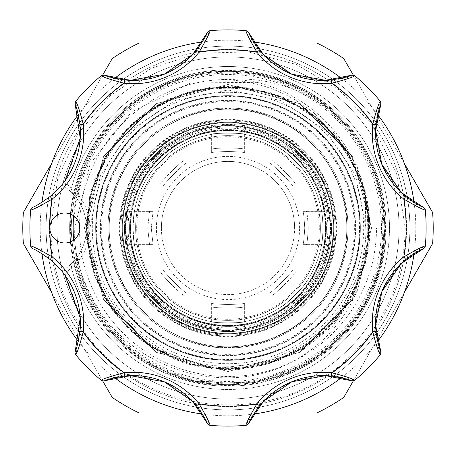 <?xml version="1.0" encoding="UTF-8"?>
<svg xmlns="http://www.w3.org/2000/svg" width="456" height="456" viewBox="0 0 456 456"><rect width="100%" height="100%" fill="white"/><g stroke="black" fill="none" stroke-linecap="round" stroke-linejoin="round"><path stroke-width="0.34" stroke-dasharray="2.28 1.71" d="M41.963 253.701A187.804 187.804 0 0 1 41.963 202.299M78.278 114.627A187.804 187.804 0 0 1 114.627 78.278M202.299 41.963A187.804 187.804 0 0 1 253.701 41.963M341.373 78.278A187.804 187.804 0 0 1 377.722 114.627M414.037 202.299A187.804 187.804 0 0 1 414.037 253.701M70.446 214.103A158.164 158.164 0 0 1 234.954 69.985A158.164 158.164 0 0 1 386.164 228A158.164 158.164 0 0 0 228 69.836A158.164 158.164 0 0 0 69.836 228A158.164 158.164 0 0 1 228 69.836A158.164 158.164 0 0 1 386.164 228A158.164 158.164 0 0 1 228 386.164A158.164 158.164 0 0 1 69.836 228A158.164 158.164 0 0 0 228 386.164A158.164 158.164 0 0 0 386.164 228A158.164 158.164 0 0 1 234.954 386.015A158.164 158.164 0 0 1 70.446 241.897M377.722 341.373A187.804 187.804 0 0 1 341.373 377.722M253.701 414.037A187.804 187.804 0 0 1 202.299 414.037M114.627 377.722A187.804 187.804 0 0 1 78.278 341.373M119.979 228A108.021 108.021 0 0 0 228 336.021A108.021 108.021 0 0 0 336.021 228A108.021 108.021 0 0 1 228 336.021A108.021 108.021 0 0 1 119.979 228A108.021 108.021 0 0 0 228 336.021A108.021 108.021 0 0 0 336.021 228A108.021 108.021 0 0 1 228 336.021A108.021 108.021 0 0 1 119.979 228A108.021 108.021 0 0 0 228 336.021A108.021 108.021 0 0 0 336.021 228A108.021 108.021 0 0 0 228 119.979A108.021 108.021 0 0 0 119.979 228A108.021 108.021 0 0 0 228 336.021A108.021 108.021 0 0 0 336.021 228A108.021 108.021 0 0 0 228 119.979A108.021 108.021 0 0 0 119.979 228A108.021 108.021 0 0 0 228 336.021A108.021 108.021 0 0 0 336.021 228A108.021 108.021 0 0 0 228 119.979A108.021 108.021 0 0 0 119.979 228A108.021 108.021 0 0 0 228 336.021A108.021 108.021 0 0 0 336.021 228A108.021 108.021 0 0 0 228 119.979A108.021 108.021 0 0 0 119.979 228A108.021 108.021 0 0 1 228 119.979A108.021 108.021 0 0 1 336.021 228A108.021 108.021 0 0 0 228 119.979A108.021 108.021 0 0 0 119.979 228A108.021 108.021 0 0 1 228 119.979A108.021 108.021 0 0 1 336.021 228A108.021 108.021 0 0 0 228 119.979A108.021 108.021 0 0 0 119.979 228M109.206 228A118.794 118.794 0 0 0 228 346.794A118.794 118.794 0 0 0 346.794 228A118.794 118.794 0 0 1 228 346.794A118.794 118.794 0 0 1 109.206 228A118.794 118.794 0 0 0 228 346.794A118.794 118.794 0 0 0 346.794 228A118.794 118.794 0 0 1 228 346.794A118.794 118.794 0 0 1 109.206 228A118.794 118.794 0 0 0 228 346.794A118.794 118.794 0 0 0 346.794 228A118.794 118.794 0 0 1 228 346.794A118.794 118.794 0 0 1 109.206 228A118.794 118.794 0 0 0 228 346.794A118.794 118.794 0 0 0 346.794 228A118.794 118.794 0 0 1 228 346.794A118.794 118.794 0 0 1 109.206 228A118.794 118.794 0 0 1 228 109.206A118.794 118.794 0 0 1 346.794 228A118.794 118.794 0 0 0 228 109.206A118.794 118.794 0 0 0 109.206 228A118.794 118.794 0 0 1 228 109.206A118.794 118.794 0 0 1 346.794 228A118.794 118.794 0 0 0 228 109.206A118.794 118.794 0 0 0 109.206 228A118.794 118.794 0 0 1 228 109.206A118.794 118.794 0 0 1 346.794 228A118.794 118.794 0 0 0 228 109.206A118.794 118.794 0 0 0 109.206 228A118.794 118.794 0 0 1 228 109.206A118.794 118.794 0 0 1 346.794 228A118.794 118.794 0 0 0 228 109.206A118.794 118.794 0 0 0 109.206 228M321.6 211.35C322.09 212.342 322.58 217.888 323.065 228A95.065 95.065 0 0 1 228 323.065A95.065 95.065 0 0 1 132.935 228A95.065 95.065 0 0 1 228 132.935A95.065 95.065 0 0 1 323.065 228C322.58 238.106 322.09 243.658 321.6 244.65C322.09 243.675 322.58 238.123 323.065 228A95.065 95.065 0 0 0 228 132.935A95.065 95.065 0 0 0 132.935 228L134.4 244.65L132.935 228L134.4 211.35L132.935 228A95.065 95.065 0 0 0 228 323.065A95.065 95.065 0 0 0 323.065 228C322.58 217.877 322.09 212.331 321.6 211.35L302.921 211.35C303.536 212.342 304.146 217.888 304.75 228C304.146 238.112 303.536 243.658 302.921 244.65C303.536 243.675 304.146 238.123 304.75 228C304.146 217.877 303.536 212.325 302.921 211.35M211.35 321.6C210.319 323.196 245.67 323.196 244.65 321.6C245.698 323.19 210.33 323.201 211.35 321.6L211.35 302.921C210.319 304.916 245.676 304.91 244.65 302.921C245.693 304.91 210.324 304.916 211.35 302.921M282.412 305.953C282.811 307.817 307.811 282.817 305.953 282.412C307.823 282.8 282.823 307.811 282.412 305.953L269.205 292.752C269.884 294.889 294.884 269.884 292.752 269.205C294.895 269.872 269.889 294.884 269.205 292.752M173.588 305.953C173.189 307.817 148.189 282.817 150.047 282.412C148.177 282.8 173.177 307.811 173.588 305.953L186.795 292.752C186.116 294.889 161.116 269.884 163.248 269.205L150.047 282.412M173.588 150.047C173.189 148.183 148.189 173.183 150.047 173.588C148.177 173.2 173.177 148.189 173.588 150.047L186.795 163.248C186.116 161.11 161.116 186.116 163.248 186.795C161.105 186.128 186.111 161.116 186.795 163.248M150.047 173.588L163.248 186.795M244.65 134.4C245.681 132.804 210.33 132.804 211.35 134.4C210.301 132.81 245.67 132.799 244.65 134.4L244.65 153.079C245.681 151.084 210.324 151.09 211.35 153.079C210.307 151.09 245.676 151.084 244.65 153.079M211.35 134.4L211.35 153.079M305.953 173.588C307.817 173.189 282.817 148.189 282.412 150.047C282.8 148.177 307.811 173.177 305.953 173.588L292.752 186.795C294.889 186.116 269.884 161.116 269.205 163.248C269.872 161.105 294.884 186.111 292.752 186.795M282.412 150.047L269.205 163.248M321.6 244.65L302.921 244.65M305.953 282.412L292.752 269.205M244.65 321.6L244.65 302.921M151.25 228L153.079 211.35L151.25 228L153.079 244.65L151.25 228M333.724 228A105.724 105.724 0 0 1 228 333.724A105.724 105.724 0 0 1 122.276 228A105.724 105.724 0 0 0 228 333.724A105.724 105.724 0 0 0 333.724 228A105.724 105.724 0 0 1 228 333.724A105.724 105.724 0 0 1 122.276 228A105.724 105.724 0 0 0 228 333.724A105.724 105.724 0 0 0 333.724 228A105.724 105.724 0 0 1 228 333.724A105.724 105.724 0 0 1 122.276 228A105.724 105.724 0 0 0 228 333.724A105.724 105.724 0 0 0 333.724 228A105.724 105.724 0 0 1 228 333.724A105.724 105.724 0 0 1 122.276 228A105.724 105.724 0 0 0 228 333.724A105.724 105.724 0 0 0 333.724 228A105.724 105.724 0 0 0 228 122.276A105.724 105.724 0 0 0 122.276 228A105.724 105.724 0 0 1 228 122.276A105.724 105.724 0 0 1 333.724 228A105.724 105.724 0 0 0 228 122.276A105.724 105.724 0 0 0 122.276 228A105.724 105.724 0 0 1 228 122.276A105.724 105.724 0 0 1 333.724 228A105.724 105.724 0 0 0 228 122.276A105.724 105.724 0 0 0 122.276 228A105.724 105.724 0 0 1 228 122.276A105.724 105.724 0 0 1 333.724 228A105.724 105.724 0 0 0 228 122.276A105.724 105.724 0 0 0 122.276 228A105.724 105.724 0 0 1 228 122.276A105.724 105.724 0 0 1 333.724 228M135.614 228A92.386 92.386 0 0 0 228 320.386A92.386 92.386 0 0 0 320.386 228A92.386 92.386 0 0 1 228 320.386A92.386 92.386 0 0 1 135.614 228A92.386 92.386 0 0 0 228 320.386A92.386 92.386 0 0 0 320.386 228A92.386 92.386 0 0 1 228 320.386A92.386 92.386 0 0 1 135.614 228A92.386 92.386 0 0 0 228 320.386A92.386 92.386 0 0 0 320.386 228A92.386 92.386 0 0 0 228 135.614A92.386 92.386 0 0 0 135.614 228A92.386 92.386 0 0 0 228 320.386A92.386 92.386 0 0 0 320.386 228A92.386 92.386 0 0 0 228 135.614A92.386 92.386 0 0 0 135.614 228A92.386 92.386 0 0 0 228 320.386A92.386 92.386 0 0 0 320.386 228A92.386 92.386 0 0 0 228 135.614A92.386 92.386 0 0 0 135.614 228A92.386 92.386 0 0 0 228 320.386A92.386 92.386 0 0 0 320.386 228A92.386 92.386 0 0 0 228 135.614A92.386 92.386 0 0 0 135.614 228A92.386 92.386 0 0 1 228 135.614A92.386 92.386 0 0 1 320.386 228A92.386 92.386 0 0 0 228 135.614A92.386 92.386 0 0 0 135.614 228A92.386 92.386 0 0 1 228 135.614A92.386 92.386 0 0 1 320.386 228A92.386 92.386 0 0 0 228 135.614A92.386 92.386 0 0 0 135.614 228M319.303 228A91.303 91.303 0 0 1 228 319.303A91.303 91.303 0 0 1 136.697 228A91.303 91.303 0 0 1 228 136.697A91.303 91.303 0 0 1 319.303 228M299.592 228A71.592 71.592 0 0 0 228 156.408A71.592 71.592 0 0 0 156.408 228A71.592 71.592 0 0 0 228 299.592A71.592 71.592 0 0 0 299.592 228M161.401 228A66.599 66.599 0 0 1 228 161.401A66.599 66.599 0 0 1 294.599 228A66.599 66.599 0 0 0 228 161.401A66.599 66.599 0 0 0 161.401 228A66.599 66.599 0 0 0 228 294.599A66.599 66.599 0 0 0 294.599 228A66.599 66.599 0 0 1 228 294.599A66.599 66.599 0 0 1 161.401 228M326.428 228A98.428 98.428 0 0 1 228 326.428A98.428 98.428 0 0 1 130.872 212.051L131.864 212.211A97.424 97.424 0 0 0 228 325.424A97.424 97.424 0 0 0 325.424 228A97.424 97.424 0 0 0 228 130.576A97.424 97.424 0 0 0 130.576 228A97.424 97.424 0 0 0 228 325.424A97.424 97.424 0 0 0 325.424 228A97.424 97.424 0 0 0 235.991 130.906A97.424 97.424 0 0 0 131.887 212.074L130.895 211.909A98.428 98.428 0 0 1 236.071 129.903A98.428 98.428 0 0 1 326.428 228M130.872 212.051L129.424 211.812A99.892 99.892 0 0 0 228 327.892A99.892 99.892 0 0 1 129.424 211.812L131.864 212.211A97.424 97.424 0 0 1 131.887 212.074L129.447 211.669A99.892 99.892 0 0 1 228 128.107A99.892 99.892 0 0 1 327.892 228A99.892 99.892 0 0 1 228 327.892A99.892 99.892 0 0 0 327.892 228A99.892 99.892 0 0 0 228 128.107A99.892 99.892 0 0 0 129.447 211.669L130.895 211.909M360.109 228A132.109 132.109 0 0 1 228 360.109A132.109 132.109 0 0 1 95.891 228A132.109 132.109 0 0 1 228 95.891A132.109 132.109 0 0 1 360.109 228A132.109 132.109 0 0 1 228 360.109A132.109 132.109 0 0 1 95.891 228A132.109 132.109 0 0 1 228 95.891A132.109 132.109 0 0 1 360.109 228A132.109 132.109 0 0 1 228 360.109A132.109 132.109 0 0 1 95.891 228A132.109 132.109 0 0 1 228 95.891A132.109 132.109 0 0 1 360.109 228A132.109 132.109 0 0 1 228 360.109A132.109 132.109 0 0 1 95.891 228A132.109 132.109 0 0 1 228 95.891A132.109 132.109 0 0 1 360.109 228A132.109 132.109 0 0 1 228 360.109A132.109 132.109 0 0 1 95.891 228A132.109 132.109 0 0 1 228 95.891A132.109 132.109 0 0 1 360.109 228A132.109 132.109 0 0 1 228 360.109A132.109 132.109 0 0 1 95.891 228A132.109 132.109 0 0 1 228 95.891A132.109 132.109 0 0 1 360.109 228A132.109 132.109 0 0 1 228 360.109A132.109 132.109 0 0 1 95.891 228A132.109 132.109 0 0 1 228 95.891A132.109 132.109 0 0 1 360.109 228A132.109 132.109 0 0 1 228 360.109A132.109 132.109 0 0 1 95.891 228A132.109 132.109 0 0 1 228 95.891A132.109 132.109 0 0 1 360.109 228M107.998 228A120.002 120.002 0 0 0 228 348.002A120.002 120.002 0 0 0 348.002 228A120.002 120.002 0 0 1 228 348.002A120.002 120.002 0 0 1 107.998 228A120.002 120.002 0 0 0 228 348.002A120.002 120.002 0 0 0 348.002 228A120.002 120.002 0 0 1 228 348.002A120.002 120.002 0 0 1 107.998 228A120.002 120.002 0 0 1 228 107.998A120.002 120.002 0 0 1 348.002 228A120.002 120.002 0 0 0 228 107.998A120.002 120.002 0 0 0 107.998 228A120.002 120.002 0 0 1 228 107.998A120.002 120.002 0 0 1 348.002 228A120.002 120.002 0 0 0 228 107.998A120.002 120.002 0 0 0 107.998 228M355.594 228A127.594 127.594 0 0 1 228 355.594A127.594 127.594 0 0 1 100.405 228A127.594 127.594 0 0 1 228 100.405A127.594 127.594 0 0 1 355.594 228A127.594 127.594 0 0 1 228 355.594A127.594 127.594 0 0 1 100.405 228A127.594 127.594 0 0 1 228 100.405A127.594 127.594 0 0 1 355.594 228M308.245 228C307.663 217.877 307.082 212.325 306.495 211.35C307.087 212.342 307.669 217.888 308.245 228C307.669 238.112 307.087 243.658 306.495 244.65C307.082 243.675 307.663 238.123 308.245 228M330.212 211.35C330.663 212.342 331.113 217.888 331.558 228A103.558 103.558 0 0 1 228 331.558A103.558 103.558 0 0 1 124.442 228A103.558 103.558 0 0 1 228 124.442A103.558 103.558 0 0 1 331.558 228A103.558 103.558 0 0 0 228 124.442A103.558 103.558 0 0 0 124.442 228L125.788 244.65L124.442 228L125.788 211.35L124.442 228A103.558 103.558 0 0 0 228 331.558A103.558 103.558 0 0 0 331.558 228C331.113 238.106 330.663 243.658 330.212 244.65C330.663 243.675 331.107 238.123 331.558 228C331.107 217.877 330.663 212.331 330.212 211.35L306.495 211.35M354.369 228A126.369 126.369 0 0 1 228 354.369A126.369 126.369 0 0 1 101.631 228A126.369 126.369 0 0 1 228 101.631A126.369 126.369 0 0 1 354.369 228A126.369 126.369 0 0 1 228 354.369A126.369 126.369 0 0 1 101.631 228A126.369 126.369 0 0 1 228 101.631A126.369 126.369 0 0 1 354.369 228M211.35 330.212C210.324 331.677 245.67 331.677 244.65 330.212C245.698 331.672 210.33 331.677 211.35 330.212L211.35 306.495C210.319 308.398 245.676 308.398 244.65 306.495C245.693 308.393 210.33 308.404 211.35 306.495M288.5 312.046C288.808 313.808 313.802 288.813 312.046 288.5C313.819 288.796 288.819 313.808 288.5 312.046L271.73 295.277C272.346 297.352 297.346 272.352 295.277 271.73C297.358 272.335 272.357 297.346 271.73 295.277M167.5 312.046C167.192 313.808 142.198 288.813 143.953 288.5C142.181 288.796 167.181 313.808 167.5 312.046L184.27 295.277C183.654 297.352 158.654 272.352 160.723 271.73L143.953 288.5M167.5 143.953C167.192 142.192 142.198 167.187 143.953 167.5C142.181 167.204 167.181 142.192 167.5 143.953L184.27 160.723C183.654 158.648 158.654 183.648 160.723 184.27C158.642 183.665 183.643 158.654 184.27 160.723M143.953 167.5L160.723 184.27M244.65 125.788C245.676 124.323 210.33 124.323 211.35 125.788C210.301 124.328 245.67 124.323 244.65 125.788L244.65 149.505C245.681 147.601 210.324 147.601 211.35 149.505C210.307 147.607 245.67 147.596 244.65 149.505M211.35 125.788L211.35 149.505M312.046 167.5C313.808 167.192 288.813 142.198 288.5 143.953C288.796 142.181 313.808 167.181 312.046 167.5L295.277 184.27C297.352 183.654 272.352 158.654 271.73 160.723C272.335 158.642 297.346 183.643 295.277 184.27M288.5 143.953L271.73 160.723M330.212 244.65L306.495 244.65M312.046 288.5L295.277 271.73M244.65 330.212L244.65 306.495M147.755 228L149.505 211.35L147.755 228L149.505 244.65L147.755 228M228 126.027A101.973 101.973 0 0 1 329.973 228A101.973 101.973 0 0 1 228 329.973A101.973 101.973 0 0 1 126.027 228A101.973 101.973 0 0 1 228 126.027A101.973 101.973 0 0 1 329.973 228A101.973 101.973 0 0 1 228 329.973A101.973 101.973 0 0 1 126.027 228A101.973 101.973 0 0 1 228 126.027A101.973 101.973 0 0 1 329.973 228A101.973 101.973 0 0 1 228 329.973A101.973 101.973 0 0 1 126.027 228A101.973 101.973 0 0 1 228 126.027A101.973 101.973 0 0 1 329.973 228A101.973 101.973 0 0 1 228 329.973A101.973 101.973 0 0 1 126.027 228A101.973 101.973 0 0 1 228 126.027M228 122.692A105.307 105.307 0 0 1 333.307 228A105.307 105.307 0 0 1 228 333.307A105.307 105.307 0 0 0 268.299 130.712A105.307 105.307 0 0 0 228 122.692A105.307 105.307 0 0 1 333.307 228A105.307 105.307 0 0 1 228 333.307A105.307 105.307 0 0 1 122.692 228A105.307 105.307 0 0 1 228 122.692A105.307 105.307 0 0 1 333.307 228A105.307 105.307 0 0 1 228 333.307A105.307 105.307 0 0 1 122.692 228A105.307 105.307 0 0 1 228 122.692A105.307 105.307 0 0 0 187.701 325.288A105.307 105.307 0 0 0 228 333.307A105.307 105.307 0 0 1 122.692 228A105.307 105.307 0 0 1 228 122.692M177.487 349.952A131.995 131.995 0 0 0 349.952 278.513A131.995 131.995 0 0 0 278.513 106.049A131.995 131.995 0 0 0 106.049 177.487A131.995 131.995 0 0 0 177.487 349.952M278.65 105.718A132.36 132.36 0 0 1 350.282 278.65A132.36 132.36 0 0 1 177.35 350.282A132.36 132.36 0 0 1 105.718 177.35A132.36 132.36 0 0 1 278.65 105.718A132.36 132.36 0 0 1 350.282 278.65A132.36 132.36 0 0 1 177.35 350.282A132.36 132.36 0 0 1 105.718 177.35A132.36 132.36 0 0 1 278.65 105.718M176.073 353.36A135.689 135.689 0 0 0 353.36 279.927A135.689 135.689 0 0 0 279.927 102.64A135.689 135.689 0 0 0 102.64 176.073A135.689 135.689 0 0 0 176.073 353.36M71.569 268.122L76.152 262.918L78.443 262.388L79.196 259.92L76.528 257.925L72.584 262.57L66.08 268.27L64.336 273.982L64.986 275.219A3.329 1.408 -35.8 0 1 65.1 273.999L64.883 273.583L71.495 267.832L71.347 267.245L71.569 268.122A161.498 161.498 0 0 0 377.203 289.799A161.498 161.498 0 0 0 289.799 78.797A161.498 161.498 0 0 0 71.569 187.878L71.495 188.168A161.498 161.498 0 0 1 289.799 78.797A161.498 161.498 0 0 1 377.203 289.799A161.498 161.498 0 0 1 71.495 267.832M248.691 32.627L245.596 30.66L261.402 54.15L291.464 74.778L327.397 81.447L355.099 76.015A198.126 198.126 0 0 1 379.985 100.901L374.553 128.649L381.182 164.439L401.884 194.626L425.34 210.404A198.126 198.126 0 0 1 425.34 245.596L401.878 261.373L381.262 291.373L374.553 327.357L379.985 355.099A198.126 198.126 0 0 1 355.099 379.985L327.351 374.553L291.561 381.182L261.373 401.884L245.596 425.34A198.126 198.126 0 0 1 210.404 425.34L194.598 401.85L164.536 381.222L128.603 374.553L100.901 379.985A198.126 198.126 0 0 1 76.015 355.099L81.271 319.018L65.1 273.999M70.572 214.155A14.985 14.985 0 0 1 78.683 233.734A14.985 14.985 0 0 1 59.103 241.845A14.985 14.985 0 0 1 50.998 222.266A14.985 14.985 0 0 1 70.572 214.155M102.041 380.737L104.481 380.777M333.307 228A105.307 105.307 0 0 1 228 333.307A105.307 105.307 0 0 1 122.692 228A105.307 105.307 0 0 0 228 333.307A105.307 105.307 0 0 0 333.307 228A105.307 105.307 0 0 0 228 122.692A105.307 105.307 0 0 0 122.692 228A105.307 105.307 0 0 1 228 122.692A105.307 105.307 0 0 1 333.307 228A105.307 105.307 0 0 1 228 333.307A105.307 105.307 0 0 1 122.692 228M73.638 240.13A154.835 154.835 0 0 0 234.07 382.715A154.835 154.835 0 0 0 382.835 228A154.835 154.835 0 0 0 234.07 73.285A154.835 154.835 0 0 0 73.638 215.87M399.04 228A171.04 171.04 0 0 1 228 399.04A171.04 171.04 0 0 1 56.96 228A171.04 171.04 0 0 1 228 56.96A171.04 171.04 0 0 1 399.04 228A171.04 171.04 0 0 1 228 399.04A171.04 171.04 0 0 1 56.96 228A171.04 171.04 0 0 1 228 56.96A171.04 171.04 0 0 1 399.04 228M49.436 228A178.564 178.564 0 0 0 228 406.564A178.564 178.564 0 0 0 406.564 228A178.564 178.564 0 0 0 228 49.436A178.564 178.564 0 0 0 49.436 228A178.564 178.564 0 0 1 228 49.436A178.564 178.564 0 0 1 406.564 228A178.564 178.564 0 0 1 228 406.564A178.564 178.564 0 0 1 49.436 228M409.893 228A181.893 181.893 0 0 1 228 409.893A181.893 181.893 0 0 1 46.107 228A181.893 181.893 0 0 0 228 409.893A181.893 181.893 0 0 0 409.893 228A181.893 181.893 0 0 1 228 409.893A181.893 181.893 0 0 1 46.107 228A181.893 181.893 0 0 1 228 46.107A181.893 181.893 0 0 1 409.893 228A181.893 181.893 0 0 1 228 409.893A181.893 181.893 0 0 1 46.107 228A181.893 181.893 0 0 1 228 46.107A181.893 181.893 0 0 1 409.893 228A181.893 181.893 0 0 0 228 46.107A181.893 181.893 0 0 0 46.107 228A181.893 181.893 0 0 1 228 46.107A181.893 181.893 0 0 1 409.893 228A181.893 181.893 0 0 0 228 46.107A181.893 181.893 0 0 0 46.107 228M102.708 380.937L51.568 292.353M260.484 412.971L195.516 412.971M404.432 292.353L353.292 380.937M432.613 243.55A205.2 205.2 0 0 0 432.613 212.45L343.767 58.579A205.2 205.2 0 0 0 316.84 43.029L139.16 43.029A205.2 205.2 0 0 0 112.233 58.579L23.387 212.45A205.2 205.2 0 0 0 23.387 243.55L112.233 397.421A205.2 205.2 0 0 0 139.16 412.971L316.84 412.971A205.2 205.2 0 0 0 343.767 397.421L432.613 243.55M70.52 228A157.48 157.48 0 0 0 228 385.48A157.48 157.48 0 0 0 385.48 228A157.48 157.48 0 0 0 228 70.52A157.48 157.48 0 0 0 70.52 228A157.48 157.48 0 0 0 228 385.48A157.48 157.48 0 0 0 385.48 228A157.48 157.48 0 0 0 228 70.52A157.48 157.48 0 0 0 70.52 228M368.801 228A140.801 140.801 0 0 1 228 368.801A140.801 140.801 0 0 1 87.199 228A140.801 140.801 0 0 1 228 87.199A140.801 140.801 0 0 1 368.801 228M257.007 82.348C290.985 91.063 318.556 109.571 339.726 137.866C359.396 164.719 369.445 194.769 369.884 228L376.508 228A148.508 148.508 0 0 1 228 376.508A148.508 148.508 0 0 1 79.492 228A148.508 148.508 0 0 1 257.007 82.348L190.819 82.941L131.482 112.028L90.157 163.727L74.755 228C72.441 298.811 124.83 366.014 194.359 381.182L252.846 382.852L306.415 363.825L338.392 339.401L363.825 306.415L379.671 267.9L384.835 228C382.715 287.143 356.575 332.418 306.415 363.825C254.14 391.556 201.86 391.556 149.585 363.825C99.425 332.418 73.285 287.143 71.164 228C73.285 287.143 99.425 332.418 149.585 363.825C201.86 391.556 254.14 391.556 306.415 363.825C356.575 332.418 382.715 287.143 384.835 228C382.715 287.143 356.575 332.418 306.415 363.825C254.14 391.556 201.86 391.556 149.585 363.825C99.425 332.418 73.285 287.143 71.164 228C73.285 287.143 99.425 332.418 149.585 363.825C201.86 391.556 254.14 391.556 306.415 363.825C356.575 332.418 382.715 287.143 384.835 228C382.715 287.143 356.575 332.418 306.415 363.825C254.14 391.556 201.86 391.556 149.585 363.825C99.425 332.418 73.285 287.143 71.164 228C73.285 287.143 99.425 332.418 149.585 363.825C201.86 391.556 254.14 391.556 306.415 363.825C356.575 332.418 382.715 287.143 384.835 228C382.715 287.143 356.575 332.418 306.415 363.825C254.14 391.556 201.86 391.556 149.585 363.825C99.425 332.418 73.285 287.143 71.164 228C73.285 287.143 99.425 332.418 149.585 363.825C201.86 391.556 254.14 391.556 306.415 363.825C356.575 332.418 382.715 287.143 384.835 228C384.607 187 369.924 150.679 340.786 119.022C306.854 88.743 267.233 75.611 221.924 79.612A148.508 148.508 0 0 0 83.876 263.813A148.508 148.508 0 0 0 292.085 361.973C322.386 345.466 344.274 321.275 357.76 289.395L369.577 241.281L365.239 191.982L346.047 148.679L314.378 113.344C287.451 91.536 256.631 80.296 221.924 79.612M292.085 361.973C220.259 400.248 122.995 366.077 89.536 292.507C52.446 220.425 84.594 124.021 157.314 87.997C208.078 64.478 257.777 65.875 306.415 92.175C356.575 123.582 382.715 168.857 384.835 228C382.715 168.857 356.575 123.582 306.415 92.175C254.14 64.444 201.86 64.444 149.585 92.175C99.425 123.582 73.285 168.857 71.164 228C73.285 168.857 99.425 123.582 149.585 92.175C201.86 64.444 254.14 64.444 306.415 92.175C356.575 123.582 382.715 168.857 384.835 228C382.715 168.857 356.575 123.582 306.415 92.175C254.14 64.444 201.86 64.444 149.585 92.175C99.425 123.582 73.285 168.857 71.164 228C73.285 168.857 99.425 123.582 149.585 92.175C201.86 64.444 254.14 64.444 306.415 92.175C356.575 123.582 382.715 168.857 384.835 228C382.715 168.857 356.575 123.582 306.415 92.175C254.14 64.444 201.86 64.444 149.585 92.175C99.425 123.582 73.285 168.857 71.164 228C73.285 168.857 99.425 123.582 149.585 92.175C201.86 64.444 254.14 64.444 306.415 92.175C356.575 123.582 382.715 168.857 384.835 228C382.715 168.857 356.575 123.582 306.415 92.175C254.14 64.444 201.86 64.444 149.585 92.175C99.425 123.582 73.285 168.857 71.164 228C73.285 168.857 99.425 123.582 149.585 92.175C201.86 64.444 254.14 64.444 306.415 92.175C356.575 123.582 382.715 168.857 384.835 228L376.508 228M157.314 87.997A156.835 156.835 0 0 1 340.786 119.022M367.77 228A139.77 139.77 0 0 1 228 367.77A139.77 139.77 0 0 1 88.23 228A139.77 139.77 0 0 1 228 88.23A139.77 139.77 0 0 1 367.77 228A139.77 139.77 0 0 1 228 367.77A139.77 139.77 0 0 1 88.23 228A139.77 139.77 0 0 1 228 88.23A139.77 139.77 0 0 1 367.77 228M359.527 228A131.527 131.527 0 0 0 228 96.472A131.527 131.527 0 0 0 96.472 228A131.527 131.527 0 0 0 228 359.527A131.527 131.527 0 0 0 359.527 228M100.873 228A127.127 127.127 0 0 1 228 100.873A127.127 127.127 0 0 1 355.127 228A127.127 127.127 0 0 1 228 355.127A127.127 127.127 0 0 1 100.873 228M194.359 381.182A156.835 156.835 0 0 0 384.835 228L369.884 228L364.287 188.539L347.82 152.002L321.873 121.609L288.591 99.704L250.526 87.911L210.575 87.187L171.889 97.681L137.86 118.423L109.28 150.303L91.428 189.536L86.178 232.167L93.868 274.267L113.766 312.155L144.181 342.484L182.434 362.372L224.591 369.844L264.303 365.159L301.342 349.461L332.401 324.085L355.059 291.139L367.633 253.183L369.103 213.1L359.248 174.101L338.996 139.616L307.652 110.586L268.801 92.106L226.364 86.121L184.218 93.041L146.04 112.182L115.197 141.936L94.591 179.698L86.258 221.599L90.066 261.248L104.857 298.475L129.373 330.002L161.606 353.394L199.072 366.903L238.927 369.463L278.029 360.77L312.964 341.635L342.975 311.14L362.623 272.808L369.862 230.502L364.162 188.111L346.093 149.351L317.171 117.637L279.938 95.965L238.22 86.486L198.32 89.256L160.575 103.159L128.33 127.019L104.11 158.842L89.735 196.154L86.349 236.122L94.324 275.549L112.9 310.969L140.608 339.777L175.469 359.801L214.423 369.235L254.345 367.416L292.176 354.54L325.008 331.546L350.151 300.179L365.438 263.249L369.816 223.588L362.908 184.053L345.277 148.137L318.408 118.645L284.39 97.801L245.795 87.233L205.673 87.883L167.54 99.642L132.154 123.382L105.262 156.813L89.632 196.599L86.549 239.086L96.21 280.571L117.847 317.433L149.619 346.269L188.277 364.213L227.835 369.884L267.638 364.236L304.146 347.723L334.51 321.736L356.427 288.317L368.169 250.002L368.71 209.806L358.057 171.285L337.064 137.245L307.207 110.284L271.103 92.819L231.671 86.161L191.947 90.772L154.983 106.345L123.775 131.727L101.05 164.639L86.15 230.713L104.088 297.13L150.292 346.708L213.397 369.138L279.756 360.103L335.126 321.041L366.282 259.726L365.239 191.982M51.568 163.647L102.708 75.063M195.516 43.029L260.484 43.029M353.292 75.063L404.432 163.647M423.373 248.691L425.34 245.596M423.373 207.309L425.34 210.404M380.777 104.481L379.985 100.901M351.519 75.223L355.099 76.015M207.309 32.627L210.404 30.66A198.126 198.126 0 0 1 245.596 30.66M104.481 75.223L100.901 76.015L128.649 81.447L164.439 74.818L194.626 54.116L210.404 30.66M209.065 425.066L207.309 423.373M248.691 423.373L245.596 425.34M380.777 351.519L379.985 355.099M351.519 380.777L355.099 379.985M75.223 104.481L76.015 100.901A198.126 198.126 0 0 1 100.901 76.015M76.015 355.099L75.223 351.519M64.336 273.982A3.329 0.325 -19.7 0 1 64.883 273.583L66.08 268.27A4.993 4.993 0 0 0 64.986 275.219A81.578 81.578 0 0 0 32.627 248.691A3.329 3.329 0 0 1 30.694 245.961A198.126 198.126 0 0 1 30.694 210.039A3.329 3.329 0 0 1 32.627 207.309A81.578 81.578 0 0 0 64.986 180.781A4.993 4.993 0 0 0 66.08 187.73L64.336 182.018L64.986 180.781A3.329 1.408 -144.2 0 0 65.1 182.001L81.271 136.982L76.015 100.901M210.039 425.305L210.404 425.34M79.196 259.92A53.278 53.278 0 0 0 79.196 196.08L76.528 198.075A49.949 49.949 0 0 1 76.528 257.925L76.152 262.918A155.809 155.809 0 0 0 371.953 287.628A155.809 155.809 0 0 0 287.628 84.046A155.809 155.809 0 0 0 76.152 193.082L76.528 198.075L72.584 193.429L71.347 188.755L72.584 193.429L66.08 187.73L65.1 182.001M64.336 182.018A3.329 0.325 -160.3 0 0 64.883 182.417L71.495 188.168M66.08 187.73A49.949 49.949 0 0 1 66.08 268.27M73.957 261.077L72.584 262.57L71.347 267.245L72.584 262.57L70.515 264.611M79.196 196.08L78.443 193.612L76.152 193.082L71.569 187.878M160.723 271.73C158.642 272.335 183.643 297.346 184.27 295.277M163.248 269.205C161.105 269.872 186.111 294.884 186.795 292.752M228 330.594A102.594 102.594 0 0 1 127.378 207.987A102.594 102.594 0 0 1 267.262 133.215A102.594 102.594 0 0 1 228 330.594M267.193 133.374A102.423 102.423 0 0 1 322.626 267.193A102.423 102.423 0 0 1 188.807 322.626A102.423 102.423 0 0 1 133.374 188.807A102.423 102.423 0 0 1 267.193 133.374M228 126.922A101.078 101.078 0 0 1 329.078 228A101.078 101.078 0 0 1 228 329.078A101.078 101.078 0 0 1 126.922 228A101.078 101.078 0 0 1 228 126.922M130.319 228A97.681 97.681 0 0 0 228 325.681A97.681 97.681 0 0 0 325.681 228A97.681 97.681 0 0 0 228 130.319A97.681 97.681 0 0 0 130.319 228M323.065 228A95.065 95.065 0 0 1 228 323.065A95.065 95.065 0 0 1 132.935 228A95.065 95.065 0 0 0 228 323.065A95.065 95.065 0 0 0 323.065 228M129.607 228A98.393 98.393 0 0 1 228 129.607A98.393 98.393 0 0 1 326.393 228A98.393 98.393 0 0 1 228 326.393A98.393 98.393 0 0 1 129.607 228M325.926 228A97.926 97.926 0 0 0 228 130.074A97.926 97.926 0 0 0 130.074 228A97.926 97.926 0 0 0 228 325.926A97.926 97.926 0 0 0 325.926 228M333.222 228A105.222 105.222 0 0 0 228 122.778A105.222 105.222 0 0 0 122.778 228A105.222 105.222 0 0 0 228 333.222A105.222 105.222 0 0 0 333.222 228M121.832 228A106.168 106.168 0 0 1 228 121.832A106.168 106.168 0 0 1 334.168 228A106.168 106.168 0 0 1 228 334.168A106.168 106.168 0 0 1 121.832 228M331.558 228A103.558 103.558 0 0 1 228 331.558A103.558 103.558 0 0 1 124.442 228A103.558 103.558 0 0 0 228 331.558A103.558 103.558 0 0 0 331.558 228M78.443 193.612A153.455 153.455 0 0 1 286.727 86.224A153.455 153.455 0 0 1 369.776 286.727A153.455 153.455 0 0 1 78.443 262.388M119.364 228A108.636 108.636 0 0 1 228 119.364A108.636 108.636 0 0 1 336.636 228A108.636 108.636 0 0 1 228 336.636A108.636 108.636 0 0 1 119.364 228M357.76 289.395L333.062 325.818L299.774 352.317L228 371.549L156.226 352.317L103.683 299.774L84.451 228L103.683 156.226L156.226 103.683L228 84.451L299.774 103.683L352.317 156.226L371.549 228L352.317 299.774L299.774 352.317L228 371.549L156.226 352.317L103.683 299.774L84.451 228L103.683 156.226L156.226 103.683L228 84.451L299.774 103.683L352.317 156.226L371.549 228L352.317 299.774L299.774 352.317L228 371.549L156.226 352.317L103.683 299.774L84.451 228L103.683 156.226L156.226 103.683L228 84.451L299.774 103.683L352.317 156.226L371.549 228L352.317 299.774L299.774 352.317L228 371.549L156.226 352.317L103.683 299.774L84.451 228L103.683 156.226L156.226 103.683L228 84.451L299.774 103.683L352.317 156.226L371.549 228L352.317 299.774L299.774 352.317L228 371.549L156.226 352.317L103.683 299.774L84.451 228L103.683 156.226L156.226 103.683L228 84.451L299.774 103.683L352.317 156.226L371.549 228M314.378 113.344L356.677 164.377L371.549 228L352.317 299.774L299.774 352.317L228 371.549L156.226 352.317L103.683 299.774L84.451 228L103.683 156.226L156.226 103.683L228 84.451L299.774 103.683L352.317 156.226L371.549 228L352.317 299.774L299.774 352.317L228 371.549L156.226 352.317L103.683 299.774L84.451 228L103.683 156.226L156.226 103.683L228 84.451L299.774 103.683L352.317 156.226L371.549 228L352.317 299.774L299.774 352.317L228 371.549L156.226 352.317L103.683 299.774L84.451 228L103.683 156.226L156.226 103.683L228 84.451L299.774 103.683L352.317 156.226L371.549 228L352.317 299.774L299.774 352.317L228 371.549L156.226 352.317L103.683 299.774L84.451 228L103.683 156.226L156.226 103.683L228 84.451L299.774 103.683L352.317 156.226L371.549 228L352.317 299.774L299.774 352.317L228 371.549L156.226 352.317L103.683 299.774L84.451 228L103.683 156.226L156.226 103.683L228 84.451L299.774 103.683L339.726 137.866M76.528 198.075A49.949 49.949 0 0 1 76.528 257.925M134.4 211.35L153.079 211.35M121.114 228C119.74 283.888 168.737 334.453 224.643 334.835C282.908 338.244 336.46 286.357 334.886 228C336.163 173.32 289.355 123.479 234.709 121.324C175.338 115.904 119.432 168.412 121.114 228M108.876 228C106.413 300.766 181.397 361.819 252.157 344.65C306.136 334.499 348.133 282.925 347.124 228C348.304 170.419 301.946 117.004 244.786 110.067C175.873 98.046 106.687 158.084 108.876 228M89.98 228C88.663 290.107 136.144 349.889 196.832 362.457C256.865 377.876 325.806 345.072 351.947 288.722C361.266 269.553 365.957 249.312 366.02 228L355.515 175.178L325.59 130.399L280.816 100.485L227.994 89.98L175.178 100.485L130.405 130.405L100.485 175.184L89.98 228M125.788 211.35L149.505 211.35M50.77 228C51.203 270.38 64.758 308.039 91.445 340.968C150.526 416.339 271.941 426.856 343.1 362.765C383.479 326.912 404.187 281.99 405.23 228L396.555 173.234L371.383 123.827L338.814 89.684L296.235 64.433L248.064 51.91L198.451 53.249L151.284 68.235L110.095 95.68L78.027 133.562L57.684 178.986L50.77 228M73.992 194.963L70.532 191.406M125.788 244.65L149.505 244.65M134.4 244.65L153.079 244.65"/><path stroke-width="0.68" d="M41.963 202.299A187.804 187.804 0 0 1 78.278 114.627M114.627 78.278A187.804 187.804 0 0 1 202.299 41.963M253.701 41.963A187.804 187.804 0 0 1 341.373 78.278M377.722 114.627A187.804 187.804 0 0 1 414.037 202.299M414.037 253.701A187.804 187.804 0 0 1 377.722 341.373M341.373 377.722A187.804 187.804 0 0 1 253.701 414.037M202.299 414.037A187.804 187.804 0 0 1 114.627 377.722M78.278 341.373A187.804 187.804 0 0 1 41.963 253.701M59.103 241.845A14.985 14.985 0 0 0 78.683 233.734A14.985 14.985 0 0 0 70.572 214.155A14.985 14.985 0 0 0 49.852 228A14.985 14.985 0 0 0 59.103 241.845M196.49 405.874L199.078 403.782C206.061 415.786 209.714 422.963 210.039 425.305L209.065 425.066A3.329 3.329 0 0 1 207.309 423.373C206.904 421.327 203.296 415.49 196.49 405.874A81.578 81.578 0 0 0 124.505 376.057C112.906 378.041 106.231 379.614 104.481 380.777L130.348 375.653L164.285 381.82L192.603 401.411L207.309 423.373M70.446 241.897A158.164 158.164 0 0 1 70.446 214.103M73.638 215.87A154.835 154.835 0 0 0 73.638 240.13M51.568 292.353L23.387 243.55A205.2 205.2 0 0 1 23.387 212.45L51.568 163.647M195.516 412.971L139.16 412.971A205.2 205.2 0 0 1 112.233 397.421L102.708 380.937M353.292 380.937L343.767 397.421A205.2 205.2 0 0 1 316.84 412.971L260.484 412.971M404.432 163.647L432.613 212.45A205.2 205.2 0 0 1 432.613 243.55L404.432 292.353M102.708 75.063L112.233 58.579A205.2 205.2 0 0 1 139.16 43.029L195.516 43.029M260.484 43.029L316.84 43.029A205.2 205.2 0 0 1 343.767 58.579L353.292 75.063M164.285 381.82A81.578 81.578 0 0 0 124.505 376.057L124.152 372.746A84.913 84.913 0 0 1 199.078 403.782A178.148 178.148 0 0 0 256.922 403.782L259.51 405.874C252.709 415.479 249.107 421.31 248.691 423.373A3.329 3.329 0 0 1 245.961 425.305C246.297 422.946 249.951 415.769 256.922 403.782A84.913 84.913 0 0 1 331.848 372.746A178.148 178.148 0 0 0 372.746 331.848A84.913 84.913 0 0 1 403.782 256.922L405.874 259.51A81.578 81.578 0 0 0 376.057 331.495C378.041 343.094 379.614 349.769 380.777 351.519A3.329 3.329 0 0 1 380.218 354.819C378.782 352.91 376.291 345.249 372.746 331.848L376.057 331.495M50.126 196.49L52.218 199.078C40.213 206.061 33.037 209.714 30.694 210.039A3.329 3.329 0 0 1 32.627 207.309C34.673 206.904 40.51 203.296 50.126 196.49A81.578 81.578 0 0 0 79.942 124.505C77.959 112.906 76.386 106.231 75.223 104.481A3.329 3.329 0 0 1 75.781 101.181C77.218 103.09 79.709 110.751 83.254 124.152A178.148 178.148 0 0 1 124.152 83.254C110.728 79.703 103.073 77.212 101.181 75.781A3.329 3.329 0 0 1 104.481 75.223C106.214 76.38 112.888 77.953 124.505 79.942L124.152 83.254A84.913 84.913 0 0 0 199.078 52.218L196.49 50.126C203.29 40.521 206.893 34.69 207.309 32.627A3.329 3.329 0 0 1 210.039 30.694C209.703 33.054 206.049 40.231 199.078 52.218A178.148 178.148 0 0 1 256.922 52.218C249.939 40.213 246.286 33.037 245.961 30.694A3.329 3.329 0 0 1 248.691 32.627C249.096 34.673 252.704 40.51 259.51 50.126L256.922 52.218A84.913 84.913 0 0 0 331.848 83.254L331.495 79.942C343.094 77.959 349.769 76.386 351.519 75.223A3.329 3.329 0 0 1 354.819 75.781C352.91 77.218 345.249 79.709 331.848 83.254A178.148 178.148 0 0 1 372.746 124.152C376.297 110.728 378.788 103.073 380.218 101.181A3.329 3.329 0 0 1 380.777 104.481C379.62 106.214 378.047 112.888 376.057 124.505L372.746 124.152A84.913 84.913 0 0 0 403.782 199.078L405.874 196.49C415.479 203.29 421.31 206.893 423.373 207.309A3.329 3.329 0 0 1 425.305 210.039C422.946 209.703 415.769 206.049 403.782 199.078A178.148 178.148 0 0 1 403.782 256.922C415.786 249.939 422.963 246.286 425.305 245.961A3.329 3.329 0 0 1 423.373 248.691C421.327 249.096 415.49 252.704 405.874 259.51M100.901 379.985L102.041 380.737A3.329 3.329 0 0 0 104.481 380.777A3.329 3.329 0 0 1 101.181 380.218C103.09 378.782 110.751 376.291 124.152 372.746A178.148 178.148 0 0 1 83.254 331.848C79.703 345.272 77.212 352.927 75.781 354.819A3.329 3.329 0 0 1 75.223 351.519C76.38 349.786 77.953 343.111 79.942 331.495A81.578 81.578 0 0 0 50.126 259.51C40.521 252.709 34.69 249.107 32.627 248.691A3.329 3.329 0 0 1 30.694 245.961A198.126 198.126 0 0 1 30.694 210.039M245.596 425.34L245.961 425.305A198.126 198.126 0 0 1 210.039 425.305A3.329 3.329 0 0 1 209.065 425.066A3.329 3.329 0 0 0 210.039 425.305L210.404 425.34M379.985 355.099L380.218 354.819A198.126 198.126 0 0 1 354.819 380.218C352.927 378.788 345.272 376.297 331.848 372.746L331.495 376.057A81.578 81.578 0 0 0 259.51 405.874M355.099 379.985L354.819 380.218A3.329 3.329 0 0 1 351.519 380.777C349.786 379.62 343.111 378.047 331.495 376.057M124.505 79.942A81.578 81.578 0 0 0 196.49 50.126M259.51 50.126A81.578 81.578 0 0 0 331.495 79.942M376.057 124.505A81.578 81.578 0 0 0 405.874 196.49M380.777 351.519L375.653 325.607L381.866 291.595L401.451 263.363L423.373 248.691M425.34 210.404L425.305 210.039A198.126 198.126 0 0 1 425.305 245.961L425.34 245.596M423.373 207.309L401.422 192.614L381.769 164.166L375.653 130.359L380.777 104.481M355.099 76.015L354.819 75.781A198.126 198.126 0 0 1 380.218 101.181L379.985 100.901M351.519 75.223L325.607 80.347L291.595 74.134L263.363 54.549L248.691 32.627M210.404 30.66L210.039 30.694A198.126 198.126 0 0 1 245.961 30.694L245.596 30.66M207.309 32.627L192.614 54.577L164.166 74.231L130.359 80.347L104.481 75.223M76.015 100.901L75.781 101.181A198.126 198.126 0 0 1 101.181 75.781L100.901 76.015M101.181 380.218A198.126 198.126 0 0 1 75.781 354.819L76.015 355.099M248.691 423.373L263.386 401.422L291.834 381.769L325.641 375.653L351.519 380.777M79.942 124.505L83.254 124.152A84.913 84.913 0 0 1 52.218 199.078A178.148 178.148 0 0 0 52.218 256.922L50.126 259.51M30.694 245.961C33.054 246.297 40.231 249.951 52.218 256.922A84.913 84.913 0 0 1 83.254 331.848L79.942 331.495M75.781 101.181A3.329 3.329 0 0 0 75.223 104.481L80.233 138.162L64.986 180.781M64.986 275.219L80.233 317.838L75.223 351.519"/></g></svg>
